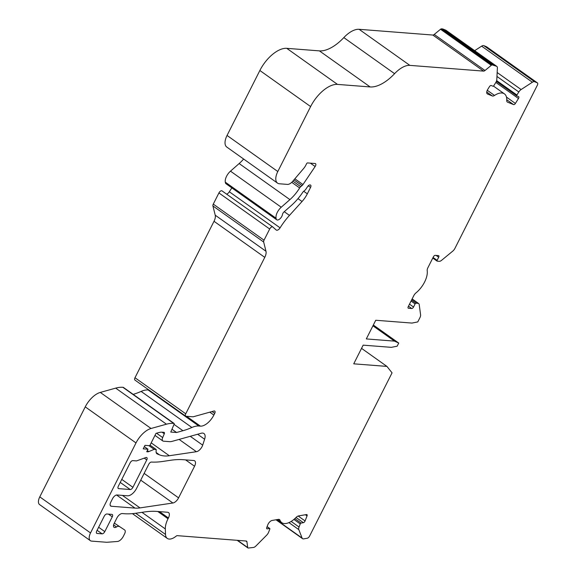 <?xml version="1.0" encoding="UTF-8"?>
<svg xmlns="http://www.w3.org/2000/svg" width="577" height="577" viewBox="0 0 577 577"><rect width="100%" height="100%" fill="white"/><g stroke="black" fill="none" stroke-linecap="round" stroke-linejoin="round"><path stroke-width="0.87" d="M106.896 513.999L111.931 514.388A2.697 1.356 -54.6 0 1 112.313 514.525A2.697 1.356 -54.6 0 1 112.263 516.841L104.79 531.626A2.697 1.356 -54.6 0 1 102.107 533.84L97.073 533.451A2.697 1.356 -54.6 0 1 96.691 533.314A2.697 1.356 -54.6 0 1 96.741 530.999L104.213 516.213A2.697 1.356 -54.6 0 1 106.896 513.999M118.335 486.187A2.697 1.356 125.4 0 0 118.278 488.503A2.697 1.356 125.4 0 0 118.667 488.632L130.236 489.534A2.697 1.356 125.4 0 0 132.926 487.32L146.767 459.919A2.697 1.356 125.4 0 0 146.818 457.604A2.697 1.356 125.4 0 0 145.88 457.554L136.504 460.915L132.811 460.626A2.697 1.356 125.4 0 0 130.128 462.848L118.335 486.187M119.107 526.505A4.948 2.488 125.4 0 0 116.489 526.952A4.501 2.258 -54.6 0 1 114.058 527.32A4.501 2.258 -54.6 0 1 114.145 523.462L116.907 517.987A5.402 2.712 -54.6 0 1 122.288 513.559L125.274 513.79A135.004 67.797 125.4 0 0 136.316 513.177L144.546 511.958A135.004 67.797 -54.6 0 1 157.074 511.438L167.647 512.261A6.304 3.166 -54.6 0 1 168.542 512.571A6.304 3.166 -54.6 0 1 168.412 517.98L168.022 518.759A18.002 9.037 125.4 0 0 165.325 528.943L165.52 534.446A13.502 6.78 125.4 0 0 167.272 538.406A13.502 6.78 125.4 0 0 176.273 536.055A1.803 0.902 -54.6 0 1 177.218 535.651L246.206 541.024A2.697 1.356 -54.6 0 1 246.595 541.154A2.697 1.356 -54.6 0 1 246.927 541.789L247.706 547.544A1.803 0.902 125.4 0 0 247.93 547.962A1.803 0.902 125.4 0 0 248.182 548.049L253.505 547.458A4.501 2.258 125.4 0 0 255.936 545.979L266.725 535.117A4.501 2.258 125.4 0 0 268.608 532.239L269.812 529.145A0.902 0.454 125.4 0 0 269.769 528.51A0.902 0.454 125.4 0 0 269.546 528.474L267.288 528.857A1.803 0.902 -54.6 0 1 266.848 528.777A1.803 0.902 -54.6 0 1 266.762 527.501L267.815 524.796A4.501 2.258 -54.6 0 1 272.128 520.454L278.41 519.372A4.501 2.258 -54.6 0 1 279.52 519.574A4.501 2.258 -54.6 0 1 279.975 520.187A18.002 9.037 125.4 0 0 281.792 522.661A18.002 9.037 125.4 0 0 296.073 517.432A4.501 2.258 -54.6 0 1 298.54 515.932L306.51 514.561A1.803 0.902 -54.6 0 1 306.957 514.641A1.803 0.902 -54.6 0 1 307.043 515.917L305.089 520.944A1.803 0.902 -54.6 0 1 303.365 522.683L301.107 523.065A0.902 0.454 125.4 0 0 300.249 523.938L299.045 527.032A4.501 2.258 125.4 0 0 298.814 529.621L302.11 538.074A4.501 2.258 125.4 0 0 302.557 538.673A4.501 2.258 125.4 0 0 303.668 538.868L307.202 538.262A2.697 1.356 125.4 0 0 309.604 536.062L392.057 372.843L386.936 366.409L353.737 363.827L363.164 345.154L391.336 347.347L397.156 346.186L398.729 343.07L394.48 341.122L366.308 338.93L375.742 320.257L411.964 323.077L417.777 321.916L419.941 317.631A4.501 2.258 125.4 0 0 420.597 314.826L419.219 304.613A4.501 2.258 125.4 0 0 418.657 303.56A4.501 2.258 125.4 0 0 418.015 303.336L416.003 303.177A0.902 0.454 125.4 0 0 415.108 303.92L413.536 307.029A1.803 0.902 -54.6 0 1 411.74 308.507L408.473 308.255A1.803 0.902 -54.6 0 1 408.213 308.161A1.803 0.902 -54.6 0 1 408.256 306.618L413.81 295.612A4.501 2.258 -54.6 0 1 415.974 292.892A18.002 9.037 125.4 0 0 427.196 270.671A4.501 2.258 -54.6 0 1 427.846 267.829L433.406 256.823A1.803 0.902 -54.6 0 1 435.195 255.351L438.47 255.604A1.803 0.902 -54.6 0 1 438.722 255.69A1.803 0.902 -54.6 0 1 438.686 257.241L437.114 260.35A0.902 0.454 125.4 0 0 437.099 261.121A0.902 0.454 125.4 0 0 437.222 261.165L439.241 261.323A4.501 2.258 125.4 0 0 441.593 260.321L452.794 251.089A4.501 2.258 125.4 0 0 454.914 248.398L537.353 85.208A2.697 1.356 125.4 0 0 537.403 82.886A2.697 1.356 125.4 0 0 537.266 82.814L534.591 81.725A4.501 2.258 125.4 0 0 532.383 82.222L521.118 89.543A4.501 2.258 125.4 0 0 518.81 91.974L516.913 95.01A0.902 0.454 125.4 0 0 516.819 95.919A0.902 0.454 125.4 0 0 516.869 95.941L518.579 96.64A1.803 0.902 -54.6 0 1 518.673 96.691A1.803 0.902 -54.6 0 1 518.478 98.501L515.398 103.442A1.803 0.902 -54.6 0 1 513.595 104.61L507.551 102.151A4.501 2.258 -54.6 0 1 507.32 102.028A4.501 2.258 -54.6 0 1 506.736 100.398A18.002 9.037 125.4 0 0 504.421 93.871A18.002 9.037 125.4 0 0 494.532 95.436A4.501 2.258 -54.6 0 1 492.296 95.955L487.536 94.015A4.501 2.258 -54.6 0 1 487.298 93.885A4.501 2.258 -54.6 0 1 487.774 89.348L489.433 86.694A1.803 0.902 -54.6 0 1 491.236 85.519L492.946 86.218A0.902 0.454 125.4 0 0 493.847 85.634L495.744 82.59A4.501 2.258 125.4 0 0 496.797 79.655L497.388 67.992A4.501 2.258 125.4 0 0 496.804 66.391A4.501 2.258 125.4 0 0 496.573 66.268L492.231 64.92A1.803 0.902 125.4 0 0 491.294 65.316L484.99 70.517A2.697 1.356 -54.6 0 1 483.576 71.115L409.858 65.374A22.503 11.302 125.4 0 0 394.589 73.668A36.005 18.082 -54.6 0 1 370.153 86.939L337.502 84.401A27.004 13.559 125.4 0 0 310.621 106.565L277.804 171.528A13.502 6.78 125.4 0 0 277.53 183.118A13.502 6.78 125.4 0 0 279.456 183.782L287.454 184.402A7.198 3.613 125.4 0 0 292.344 181.748L303.841 168.253A9.001 4.522 125.4 0 0 305.875 165.116L306.611 163.659A0.902 0.454 -54.6 0 1 307.505 162.923L315.136 163.515A2.697 1.356 -54.6 0 1 315.518 163.652A2.697 1.356 -54.6 0 1 315.136 166.529L302.968 184.553A2.697 1.356 -54.6 0 1 302.023 185.614L300.718 186.688A2.697 1.356 125.4 0 0 299.643 187.943A27.004 13.559 -54.6 0 1 289.914 199.613L281.244 207.222A9.001 4.522 125.4 0 0 276.066 218.243L276.195 218.878A4.501 2.258 125.4 0 0 276.729 219.787A4.501 2.258 125.4 0 0 280.011 218.755A4.501 2.258 125.4 0 0 282.47 214.514A2.697 1.356 -54.6 0 1 284.021 211.903L291.133 205.664A36.899 18.529 125.4 0 0 302.716 192.379A2.697 1.356 -54.6 0 1 303.661 191.326L304.815 190.374A2.697 1.356 125.4 0 0 305.76 189.321L307.591 186.602A2.697 1.356 -54.6 0 1 309.95 184.943L310.231 184.965A2.697 1.356 -54.6 0 1 310.614 185.102A2.697 1.356 -54.6 0 1 310.556 187.417L307.317 193.829A18.002 9.037 -54.6 0 1 302.045 201.503L289.466 215.401A44.999 22.597 125.4 0 0 280.083 227.843A3.599 1.81 -54.6 0 1 276.289 230.079A3.599 1.81 -54.6 0 1 276.21 230.014L272.813 226.977A2.697 1.356 125.4 0 0 272.755 226.927A2.697 1.356 125.4 0 0 269.683 229.011L264.035 240.191A2.697 1.356 125.4 0 0 263.667 242.015L265.983 251.262A9.001 4.522 -54.6 0 1 264.771 257.364L185.744 413.81A2.697 1.356 125.4 0 0 185.686 416.125A2.697 1.356 125.4 0 0 186.075 416.262L193.115 416.81L213.937 411.019A2.697 1.356 -54.6 0 1 214.752 411.098A2.697 1.356 -54.6 0 1 214.702 413.421L213.865 415.065A13.502 6.78 -54.6 0 1 200.428 426.143L198.856 426.021A27.004 13.559 125.4 0 0 191.874 427.485A90.005 45.194 -54.6 0 1 182.945 430.723L176.562 432.498L170.778 432.05L174.131 424.124A0.902 0.454 125.4 0 0 174.103 423.446A0.902 0.454 125.4 0 0 173.973 423.403L173.634 423.381A44.999 22.597 125.4 0 0 166.45 424.196L151.051 428.48A18.002 9.037 125.4 0 0 135.999 442.927L90.531 532.939A9.001 4.522 125.4 0 0 90.351 540.671A9.001 4.522 125.4 0 0 91.635 541.111L106.731 542.286L117.448 541.478A6.304 3.166 125.4 0 0 123.341 536.307L124.589 533.84A4.501 2.258 125.4 0 0 124.675 529.982A4.501 2.258 125.4 0 0 124.618 529.938L114.325 523.108M156.208 449.512L154.146 449.353L148.772 451.603A4.501 2.258 -54.6 0 1 147.683 451.82L146.717 451.741L147.993 449.216L143.211 448.841L144.978 445.343L149.76 445.711L155.985 433.392A53.098 26.665 -54.6 0 1 160.759 432.195A53.697 26.968 -54.6 0 1 162.894 432.245L163.976 432.332A1.803 0.902 -54.6 0 1 164.236 432.418A1.803 0.902 -54.6 0 1 164.286 433.774L162.678 437.575A4.501 2.258 125.4 0 0 162.808 440.958A4.501 2.258 125.4 0 0 163.45 441.181L169.371 441.643A18.002 9.037 125.4 0 0 172.249 441.318L201.236 433.248A9.001 4.522 -54.6 0 1 203.955 433.529A9.001 4.522 -54.6 0 1 204.619 439.234L202.686 445.141A6.304 3.166 -54.6 0 1 196.404 451.704L169.313 455.736A54 27.119 -54.6 0 1 159.418 454.82L157.247 453.94A6.304 3.166 -54.6 0 1 156.915 453.76A6.304 3.166 -54.6 0 1 156.1 451.524L156.208 449.512L150.049 445.141M154.146 449.353L148.931 445.646M147.993 449.216L144.337 446.62M110.784 502.17L112.551 498.672A4.501 2.258 -54.6 0 1 117.03 494.979L127.596 495.802A9.001 4.522 125.4 0 0 136.554 488.409L148.743 464.276A2.697 1.356 -54.6 0 1 151.412 462.062A135.004 67.797 125.4 0 0 162.649 461.463L170.886 460.237A135.004 67.797 -54.6 0 1 183.414 459.718L193.778 460.525A6.304 3.166 -54.6 0 1 194.68 460.835A6.304 3.166 -54.6 0 1 194.55 466.245L178.581 497.857A6.304 3.166 -54.6 0 1 172.891 503.007L140.009 507.897A54 27.119 -54.6 0 1 134.996 508.099L111.332 506.26A4.501 2.258 -54.6 0 1 110.69 506.036A4.501 2.258 -54.6 0 1 110.784 502.17M123.435 387.492A0.902 0.454 125.4 0 0 123.348 387.383A0.902 0.454 125.4 0 0 123.218 387.34L122.879 387.311A44.999 22.597 125.4 0 0 115.696 388.126L100.297 392.418A18.002 9.037 125.4 0 0 85.245 406.864L39.777 496.876A9.001 4.522 125.4 0 0 39.597 504.601L90.351 540.671M176.562 432.498L171.968 429.238M148.953 390.023L148.101 389.958A27.004 13.559 125.4 0 0 141.12 391.422A90.005 45.194 -54.6 0 1 133.186 394.372M272.69 226.884L222.058 190.908A2.697 1.356 125.4 0 0 222.001 190.857A2.697 1.356 125.4 0 0 218.921 192.942L213.281 204.121A2.697 1.356 125.4 0 0 212.913 205.953L215.228 215.192A9.001 4.522 -54.6 0 1 214.017 221.294L134.989 377.74A2.697 1.356 125.4 0 0 134.931 380.063L185.686 416.125M231.882 187.914A44.999 22.597 125.4 0 0 229.329 191.773A3.599 1.81 -54.6 0 1 226.602 194.132M243.638 159.036A27.004 13.559 -54.6 0 1 239.152 163.551L230.49 171.16A9.001 4.522 125.4 0 0 225.311 182.173L225.434 182.808A4.501 2.258 125.4 0 0 225.975 183.717L276.729 219.787M493.494 65.013L442.739 28.951L441.477 28.85A1.803 0.902 125.4 0 0 440.532 29.254L434.229 34.447A2.697 1.356 -54.6 0 1 432.822 35.046L359.096 29.304A22.503 11.302 125.4 0 0 343.827 37.599A36.005 18.082 -54.6 0 1 319.398 50.877L286.747 48.331A27.004 13.559 125.4 0 0 259.859 70.495L227.049 135.458A13.502 6.78 125.4 0 0 226.775 147.048L277.53 183.118M446.245 30.509A4.501 2.258 125.4 0 0 446.05 30.329A4.501 2.258 125.4 0 0 445.812 30.199L442.739 28.951M486.764 46.932A2.697 1.356 125.4 0 0 486.649 46.824A2.697 1.356 125.4 0 0 486.505 46.744L483.829 45.655A4.501 2.258 125.4 0 0 481.629 46.153L474.676 50.668M394.48 341.122L372.937 325.81M398.729 343.07L373.333 325.024M386.936 366.409L361.541 348.364M112.263 516.841L108.426 514.121M104.79 531.626L98.638 527.248M102.107 533.84L97.102 530.285M97.073 533.451L96.438 532.997M118.667 488.632L118.025 488.185M130.236 489.534L120.232 482.43M132.926 487.32L121.769 479.393M146.767 459.919L144.257 458.138M116.489 526.952L113.604 524.904M204.619 439.234L197.622 434.257M202.686 445.141L190.251 436.306M196.404 451.704L179.101 439.407M169.313 455.736L151.203 442.862M159.418 454.82L156.172 452.512M157.247 453.94L156.641 453.508M148.772 451.603L147.308 450.565M147.683 451.82L146.94 451.293M164.286 433.774L162.072 432.195M162.678 437.575L156.54 433.212M194.55 466.245L185.599 459.891M178.581 497.857L144.142 473.392M172.891 503.007L140.73 480.151M140.009 507.897L122.418 495.398M134.996 508.099L116.561 495.001M111.332 506.26L110.272 505.502M302.11 538.074L276.304 519.74M298.814 529.621L288.94 522.611M299.045 527.032L291.169 521.428M300.249 523.938L293.909 519.437M301.107 523.065L294.847 518.615M303.365 522.683L296.037 517.475M305.089 520.944L298.172 516.026M307.043 515.917L305.406 514.756M279.975 520.187L278.785 519.343M267.288 528.857L266.624 528.388M269.546 528.474L267.072 526.714M247.706 547.544L237.587 540.353M246.927 541.789L245.809 540.995M165.52 534.446L135.71 513.27M165.325 528.943L141.956 512.34M168.022 518.759L157.795 511.496M168.412 517.98L159.468 511.626M90.531 532.939L39.777 496.876M135.999 442.927L85.245 406.864M151.051 428.48L100.297 392.418M166.45 424.196L115.696 388.126M173.634 423.381L122.879 387.311M173.973 423.403L123.218 387.34M182.945 430.723L174.023 424.383M191.874 427.485L141.12 391.422M198.856 426.021L148.101 389.958M200.428 426.143L186.566 416.298M213.865 415.065L209.797 412.166M214.702 413.421L212.055 411.538M185.744 413.81L134.989 377.74M264.771 257.364L214.017 221.294M265.983 251.262L215.228 215.192M263.667 242.015L212.913 205.953M264.035 240.191L213.281 204.121M269.683 229.011L218.921 192.942M280.083 227.843L229.329 191.773M289.466 215.401L284.259 211.701M302.045 201.503L297.992 198.625M307.317 193.829L303.726 191.275M310.556 187.417L308.269 185.787M276.195 218.878L225.434 182.808M276.066 218.243L225.311 182.173M281.244 207.222L230.49 171.16M289.914 199.613L239.152 163.551M299.643 187.943L291.753 182.332M300.718 186.688L292.907 181.142M302.023 185.614L294.039 179.937M302.968 184.553L295.013 178.899M315.136 166.529L310.376 163.147M277.804 171.528L227.049 135.458M310.621 106.565L259.859 70.495M337.502 84.401L286.747 48.331M370.153 86.939L319.398 50.877M394.589 73.668L343.827 37.599M409.858 65.374L359.096 29.304M483.576 71.115L432.822 35.046M484.99 70.517L434.229 34.447M491.294 65.316L440.532 29.254M492.231 64.92L441.477 28.85M496.573 66.268L445.812 30.199M487.536 94.015L487.103 93.705M492.296 95.955L486.743 92.01M494.532 95.436L487.269 90.272M507.551 102.151L507.118 101.848M513.595 104.61L506.765 99.756M515.398 103.442L506.476 97.102M518.478 98.501L495.845 82.424M516.783 95.883L496.371 81.379L516.819 95.919M516.913 95.01L496.638 80.6M518.81 91.974L496.956 76.445M521.118 89.543L497.158 72.514M532.383 82.222L481.629 46.153M534.591 81.725L483.829 45.655M537.266 82.814L486.505 46.744M437.013 261.013L432.8 258.02M437.114 260.35L433.075 257.479M438.686 257.241L436.133 255.423M408.473 308.255L408.047 307.952M411.74 308.507L408.473 306.185M413.536 307.029L409.497 304.158M415.108 303.92L411.069 301.05M416.003 303.177L411.581 300.033M418.015 303.336L412.05 299.095M162.808 440.958L154.975 435.39M302.557 538.673L275.986 519.79M281.792 522.661L277.407 519.545M269.769 528.51L267.108 526.621M247.93 547.962L237.176 540.317M167.272 538.406L132.421 513.638M174.103 423.446L123.348 387.383M272.755 226.927L222.001 190.857M496.804 66.391L446.05 30.329M504.421 93.871L493.45 86.074M537.403 82.886L486.649 46.824M437.099 261.121L432.786 258.056M418.657 303.56L412.137 298.922"/></g></svg>
